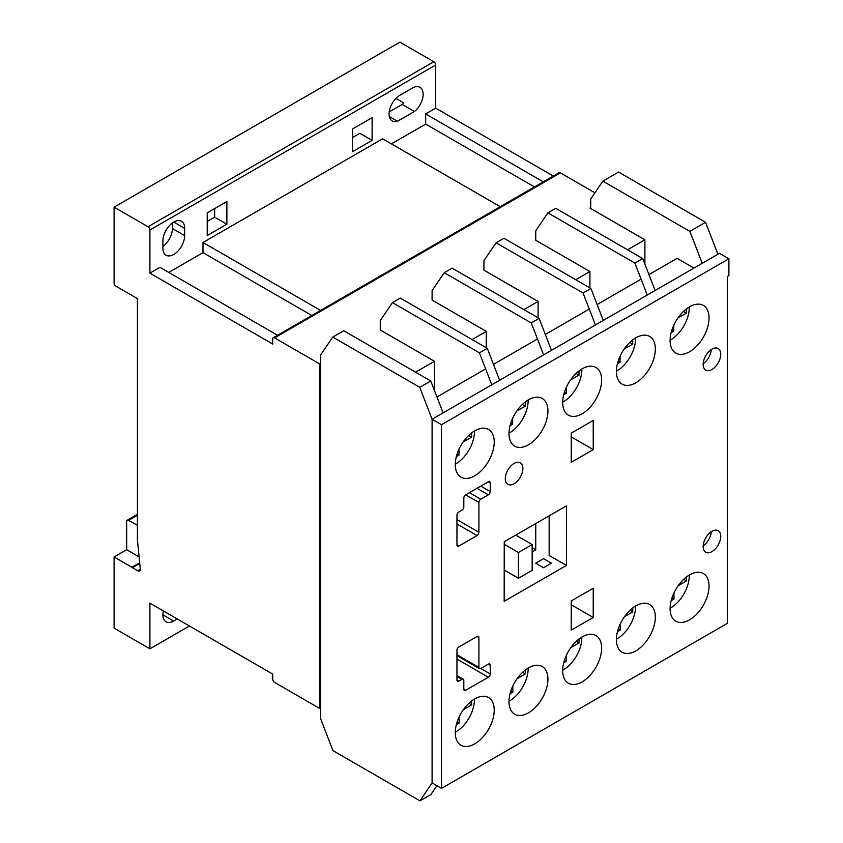 <?xml version="1.0" encoding="UTF-8"?>
<svg xmlns="http://www.w3.org/2000/svg" width="843" height="843" viewBox="0 0 843 843"><rect width="100%" height="100%" fill="white"/><g stroke="black" fill="none" stroke-linecap="round" stroke-linejoin="round"><path stroke-width="1.26" d="M689.574 619.837A27.534 15.901 120 0 0 707.562 595.569A27.534 15.901 120 0 0 703.347 573.503A27.534 15.901 120 0 0 689.574 574.873A27.534 15.901 120 0 0 671.586 599.131A27.534 15.901 120 0 0 675.801 621.207A27.534 15.901 120 0 0 689.574 619.837M635.864 382.775A27.534 15.901 120 0 0 653.862 358.507A27.534 15.901 120 0 0 649.637 336.431A27.534 15.901 120 0 0 635.864 337.801A27.534 15.901 120 0 0 617.877 362.069A27.534 15.901 120 0 0 622.102 384.134A27.534 15.901 120 0 0 635.864 382.775M582.165 681.85A27.534 15.901 120 0 0 600.153 657.582A27.534 15.901 120 0 0 595.927 635.517A27.534 15.901 120 0 0 582.165 636.886A27.534 15.901 120 0 0 564.167 661.154A27.534 15.901 120 0 0 568.393 683.22A27.534 15.901 120 0 0 582.165 681.85M528.456 712.862A27.534 15.901 120 0 0 546.443 688.594A27.534 15.901 120 0 0 542.228 666.528A27.534 15.901 120 0 0 528.456 667.888A27.534 15.901 120 0 0 510.468 692.156A27.534 15.901 120 0 0 514.683 714.221A27.534 15.901 120 0 0 528.456 712.862M474.746 475.789A27.534 15.901 120 0 0 492.744 451.521A27.534 15.901 120 0 0 488.519 429.456A27.534 15.901 120 0 0 474.746 430.826A27.534 15.901 120 0 0 456.758 455.094A27.534 15.901 120 0 0 460.984 477.159A27.534 15.901 120 0 0 474.746 475.789M474.746 743.863A27.534 15.901 120 0 0 492.744 719.606A27.534 15.901 120 0 0 488.519 697.53A27.534 15.901 120 0 0 474.746 698.9A27.534 15.901 120 0 0 456.758 723.168A27.534 15.901 120 0 0 460.984 745.233A27.534 15.901 120 0 0 474.746 743.863M635.864 650.849A27.534 15.901 120 0 0 653.862 626.581A27.534 15.901 120 0 0 649.637 604.515A27.534 15.901 120 0 0 635.864 605.875A27.534 15.901 120 0 0 617.877 630.142A27.534 15.901 120 0 0 622.102 652.208A27.534 15.901 120 0 0 635.864 650.849M514.082 483.724A12.434 7.176 120 0 0 522.207 472.765A12.434 7.176 120 0 0 520.3 462.796A12.434 7.176 120 0 0 514.082 463.418A12.434 7.176 120 0 0 505.958 474.377A12.434 7.176 120 0 0 507.855 484.346A12.434 7.176 120 0 0 514.082 483.724M711.945 369.487A12.434 7.176 120 0 0 720.07 358.528A12.434 7.176 120 0 0 718.162 348.559A12.434 7.176 120 0 0 711.945 349.181A12.434 7.176 120 0 0 703.821 360.14A12.434 7.176 120 0 0 705.728 370.098A12.434 7.176 120 0 0 711.945 369.487M711.292 349.582A12.434 7.176 -60 0 1 703.178 363.639M528.456 444.788A27.534 15.901 120 0 0 546.443 420.52A27.534 15.901 120 0 0 542.228 398.454A27.534 15.901 120 0 0 528.456 399.814A27.534 15.901 120 0 0 510.468 424.082A27.534 15.901 120 0 0 514.683 446.147A27.534 15.901 120 0 0 528.456 444.788M582.165 413.776A27.534 15.901 120 0 0 600.153 389.508A27.534 15.901 120 0 0 595.927 367.443A27.534 15.901 120 0 0 582.165 368.802A27.534 15.901 120 0 0 564.167 393.07A27.534 15.901 120 0 0 568.393 415.146A27.534 15.901 120 0 0 582.165 413.776M689.574 351.763A27.534 15.901 120 0 0 707.562 327.495A27.534 15.901 120 0 0 703.347 305.429A27.534 15.901 120 0 0 689.574 306.789A27.534 15.901 120 0 0 671.586 331.057A27.534 15.901 120 0 0 675.801 353.122A27.534 15.901 120 0 0 689.574 351.763M711.945 551.628A12.434 7.176 120 0 0 720.07 540.669A12.434 7.176 120 0 0 718.162 530.7A12.434 7.176 120 0 0 711.945 531.311A12.434 7.176 120 0 0 703.821 542.27A12.434 7.176 120 0 0 705.728 552.239A12.434 7.176 120 0 0 711.945 551.628M711.292 531.722A12.434 7.176 -60 0 1 703.178 545.779M648.952 274.607L677.077 258.369L693.915 268.095M727.33 276.504L728.9 275.598L728.9 258.769L441.521 424.682L441.521 788.374L727.33 623.356L727.33 276.504M641.101 279.149L597.129 304.534M589.278 309.065L545.305 334.45M537.455 338.981L493.482 364.366M485.631 368.907L436.948 397.011M728.9 258.769L719.479 253.332L432.101 419.245L432.101 782.926L432.101 419.245L419.761 387.306L430.752 380.962L343.754 330.73L332.764 337.074L320.603 354.998L320.603 718.679L332.943 750.618L419.94 800.85L430.942 794.506L436.906 785.708M441.521 788.374L432.101 782.926L419.94 800.85M441.521 424.682L432.101 419.245L443.091 412.901L430.752 380.962M458.845 647.002A2.666 1.538 120 0 0 456.959 650.269L456.959 679.974A2.666 1.538 120 0 0 457.507 681.197A2.666 1.538 120 0 0 458.845 681.07L461.943 679.279A2.666 1.538 -60 0 1 463.271 679.152A2.666 1.538 -60 0 1 463.819 680.375L463.819 689.184A2.666 1.538 120 0 0 464.377 690.406A2.666 1.538 120 0 0 465.705 690.28L488.339 677.214A2.666 1.538 120 0 0 490.226 673.947L490.236 665.243A2.666 1.538 120 0 0 489.678 664.021A2.666 1.538 120 0 0 488.35 664.147L480.795 668.51A2.666 1.538 -60 0 1 479.467 668.636A2.666 1.538 -60 0 1 478.908 667.424L478.908 637.593A2.666 1.538 120 0 0 478.36 636.37A2.666 1.538 120 0 0 477.022 636.507L458.845 647.002M571.227 433.165L571.259 462.322L593.251 449.593L593.219 420.436L571.227 433.165M593.219 617.466L593.251 588.266L571.259 600.922L571.227 630.121L593.219 617.466L571.259 604.779M504.167 601.291L566.422 565.442L566.485 505.853L504.24 541.712L504.167 601.291M463.819 506.938A2.666 1.538 -60 0 1 461.943 510.205L458.845 511.986A2.666 1.538 120 0 0 456.959 515.252L456.959 544.968A2.666 1.538 120 0 0 457.507 546.19A2.666 1.538 120 0 0 458.845 546.053L477.022 535.558A2.666 1.538 120 0 0 478.908 532.291L478.908 502.46A2.666 1.538 -60 0 1 480.795 499.204L488.35 494.841A2.666 1.538 120 0 0 490.236 491.574L490.226 482.87A2.666 1.538 120 0 0 489.667 481.659A2.666 1.538 120 0 0 488.339 481.785L465.705 494.852A2.666 1.538 120 0 0 463.819 498.118L463.819 506.938M549.151 515.842L549.151 555.474L566.422 565.442M571.238 436.885L593.251 449.593M670.101 608.214A26.196 15.121 120 0 0 670.733 607.866A26.196 15.121 120 0 0 689.247 575.063M678.151 585.748L686.465 580.859L686.434 576.981M671.144 600.743L673.979 599.067L673.936 592.987M683.726 579.278L686.465 580.859M671.966 597.908L673.979 599.067M562.692 670.227A26.196 15.121 120 0 0 563.314 669.879A26.196 15.121 120 0 0 581.828 637.076M570.732 647.761L579.046 642.872L579.015 638.994M563.735 662.756L566.57 661.091L566.517 655M576.317 641.302L579.046 642.872M564.557 659.921L566.57 661.091M508.982 701.239A26.196 15.121 120 0 0 509.615 700.881A26.196 15.121 120 0 0 528.129 668.088M517.033 678.763L525.337 673.884L525.315 669.995M510.026 693.757L512.86 692.092L512.818 686.012M522.607 672.303L525.337 673.884M510.847 690.933L512.86 692.092M455.283 732.24A26.196 15.121 120 0 0 455.905 731.893A26.196 15.121 120 0 0 474.419 699.089M463.323 709.774L471.637 704.885L471.606 701.007M456.316 724.769L459.15 723.104L459.108 717.014M468.898 703.315L471.637 704.885M457.148 721.935L459.15 723.104M616.402 639.215A26.196 15.121 120 0 0 617.023 638.868A26.196 15.121 120 0 0 635.538 606.075M624.442 616.749L632.756 611.87L632.724 607.982M617.434 631.744L620.279 630.079L620.227 623.999M630.027 610.29L632.756 611.87M618.267 628.92L620.279 630.079M616.402 371.141A26.196 15.121 120 0 0 617.023 370.794A26.196 15.121 120 0 0 635.538 337.99M624.273 348.918L632.703 344.144L632.735 339.908M617.434 363.681L620.058 362.195L620.1 356.199M629.774 342.448L632.703 344.144M618.172 361.11L620.058 362.195M455.283 464.166A26.196 15.121 120 0 0 455.905 463.819A26.196 15.121 120 0 0 474.419 431.015M463.144 441.943L471.585 437.159L471.616 432.923M456.316 456.706L458.94 455.22L458.982 449.214M468.655 435.473L471.585 437.159M457.054 454.135L458.94 455.22M508.982 433.154A26.196 15.121 120 0 0 509.615 432.807A26.196 15.121 120 0 0 528.129 400.014M516.854 410.941L525.284 406.157L525.315 401.921M510.026 425.694L512.639 424.208L512.692 418.212M522.354 404.461L525.284 406.157M510.763 423.123L512.639 424.208M562.692 402.153A26.196 15.121 120 0 0 563.314 401.805A26.196 15.121 120 0 0 581.828 369.002M570.563 379.93L578.993 375.146L579.025 370.909M563.725 394.682L566.348 393.196L566.391 387.2M576.064 373.46L578.993 375.146M564.473 392.111L566.348 393.196M670.101 340.14A26.196 15.121 120 0 0 670.733 339.792A26.196 15.121 120 0 0 689.247 306.989M677.972 317.916L686.402 313.132L686.434 308.896M671.144 332.669L673.757 331.183L673.81 325.187M683.483 311.446L686.402 313.132M671.882 330.098L673.757 331.183M518.456 578.256L518.456 552.481L532.154 544.567L532.154 570.353L518.456 578.256L504.209 570.037M518.456 552.481L504.23 544.272M532.154 544.567L515.726 535.094M162.899 240.908A15.395 8.883 -60 0 1 173.784 222.057A15.395 8.883 -60 0 1 181.487 221.298A15.395 8.883 -60 0 1 184.67 228.337L184.67 235.597A15.395 8.883 -60 0 1 177.947 251.077A15.395 8.883 -60 0 1 166.092 255.208A15.395 8.883 -60 0 1 162.899 248.158L162.899 240.908M139.106 556.896L126.661 549.72L126.661 521.469A2.666 1.538 60 0 1 127.219 520.247A2.666 1.538 60 0 1 128.547 520.384L137.409 525.263M137.209 525.379L137.409 526M352.448 151.729L352.448 129.021L372.111 117.672L372.111 140.381L352.448 151.729M352.448 137.588L359.866 133.31L372.111 140.381M689.859 231.361L705.57 222.299L717.909 254.238L702.208 263.301L689.859 231.361L602.861 181.129L590.711 199.053L590.711 208.506L589.921 208.052L590.711 207.599M644.884 264.091L644.884 239.791L590.711 208.506M705.781 635.801L690.08 644.863M543.598 567.718L551.448 563.198L543.598 558.667L535.748 563.187L543.598 567.718M644.884 239.791L627.561 249.791M594.937 192.815L560.395 172.878A2.666 1.538 -120 0 0 559.067 172.741L273.258 337.758A2.666 1.538 -120 0 0 272.711 338.97L272.711 344.049L149.906 273.153L149.906 230.002A2.666 1.538 -120 0 0 148.02 226.746L114.1 207.157L114.1 282.784A2.824 1.633 -120 0 0 115.87 286.146L137.409 298.58L137.409 539.604L140.223 568.277A3.741 2.16 60 0 1 139.559 570.922A3.741 2.16 60 0 1 137.683 570.732L132.362 567.655L139.748 563.398M126.661 549.72L114.1 556.97L114.1 628.151L149.906 648.825L149.906 603.177L272.721 674.084L272.721 679.163A2.666 1.538 -120 0 0 274.607 682.43L319.824 708.531L319.824 363.997L274.586 337.885A2.666 1.538 -120 0 0 273.258 337.758M319.824 363.997L320.603 363.544M392.438 302.626L400.288 298.095L487.286 348.317L499.625 380.256L491.775 384.798L479.435 352.848L392.438 302.626L380.277 320.551L380.277 330.003L434.451 361.278L415.557 372.184M444.25 272.711L452.111 268.169L539.109 318.401L551.448 350.34L543.598 354.871L531.259 322.932L444.25 272.711L432.101 290.624L432.101 300.076L486.274 331.362L472.091 339.55M496.074 242.784L503.924 238.253L590.932 288.485L603.272 320.424L595.421 324.955L583.071 293.016L496.074 242.784L483.924 260.708L483.924 270.16L538.097 301.436L523.914 309.634M547.897 212.868L555.748 208.337L642.745 258.559L655.095 290.508L647.245 295.039L634.895 263.1L547.897 212.868L535.748 230.792L535.748 240.244L589.921 271.52L575.737 279.707M319.824 708.531L320.603 708.078M589.921 271.52L589.921 287.906M538.097 301.436L538.097 317.822M486.274 331.362L486.274 347.738M705.57 222.299L618.562 172.067L602.861 181.129M434.451 361.278L434.451 390.551M419.761 387.306L332.764 337.074M479.646 766.361L487.496 761.83M487.286 348.317L479.435 352.848M149.906 648.825L189.443 626.001M177.251 618.962L173.658 621.049A15.237 8.799 -60 0 1 166.039 621.797A15.237 8.799 -60 0 1 163.352 610.933M114.1 207.157L399.909 42.15L433.829 61.729A2.666 1.538 -120 0 1 435.715 64.995L435.715 108.146L425.662 113.942L425.662 124.1L391.426 143.868M412.375 88.062A15.237 8.799 -60 0 1 419.993 87.314A15.237 8.799 -60 0 1 422.68 98.178A15.237 8.799 -60 0 1 414.45 111.508L397.474 121.244A15.237 8.799 -60 0 1 392.195 120.949A15.237 8.799 -60 0 1 389.856 108.747A15.237 8.799 -60 0 1 399.814 95.312L412.375 88.062M149.906 273.153L159.959 267.347L277.579 335.261M311.815 315.493L202.984 252.658L168.748 272.426M202.984 252.658L202.984 242.51L382.638 138.789L500.257 206.693M207.22 235.576L207.22 212.868L226.883 201.519L226.883 224.227L207.22 235.576M543.282 181.856L425.662 113.942M553.335 176.05L435.715 108.146M132.362 567.655A4.837 2.792 60 0 1 131.908 567.255L114.1 556.97M139.685 562.766L131.908 567.255M320.603 310.414L202.984 242.51M534.494 186.935L425.662 124.1M389.171 111.908L402.206 104.437L414.45 111.508M402.206 104.437A15.237 8.799 120 0 0 403.829 102.972L395.925 98.399M389.297 116.524L397.474 121.244M162.899 246.483A15.395 8.883 120 0 0 172.425 228.527L172.425 222.942M207.22 221.435L214.638 217.157L214.638 208.59M214.638 217.157L226.883 224.227M531.417 736.466L539.32 731.903M532.154 551.902L535.748 549.826L532.154 547.75M535.748 549.826L535.748 523.566M539.109 318.401L531.259 322.932M583.293 706.518L591.143 701.987M590.932 288.485L583.071 293.016M642.935 672.103L635.116 676.602M642.745 258.559L634.895 263.1M488.339 481.785L490.226 482.87M480.816 486.137L490.236 491.574M477.043 488.308L488.35 494.841M469.488 492.67L480.795 499.204M465.715 494.852L478.908 502.46M456.959 519.615L478.908 532.291M456.959 523.967L477.022 535.558M456.959 544.968L458.845 546.053M477.022 636.507L478.908 637.593M456.959 654.748L478.908 667.424M488.35 664.147L490.236 665.243M480.795 668.51L490.226 673.947M456.959 659.089L488.339 677.214M463.819 689.184L465.705 690.28M456.959 676.402L461.943 679.279M456.959 679.985L458.845 681.07M128.547 520.384L137.409 515.263M274.586 337.885L560.395 172.878M149.906 230.002L435.715 64.995M137.683 570.732L140.328 569.204M148.02 226.746L433.829 61.729M173.784 222.057L184.67 228.337M172.425 228.527L184.67 235.597M162.878 614.821L173.658 621.049M456.959 655.643L479.467 668.636M456.959 675.506L463.271 679.152M127.219 520.247L137.409 514.356"/></g></svg>
